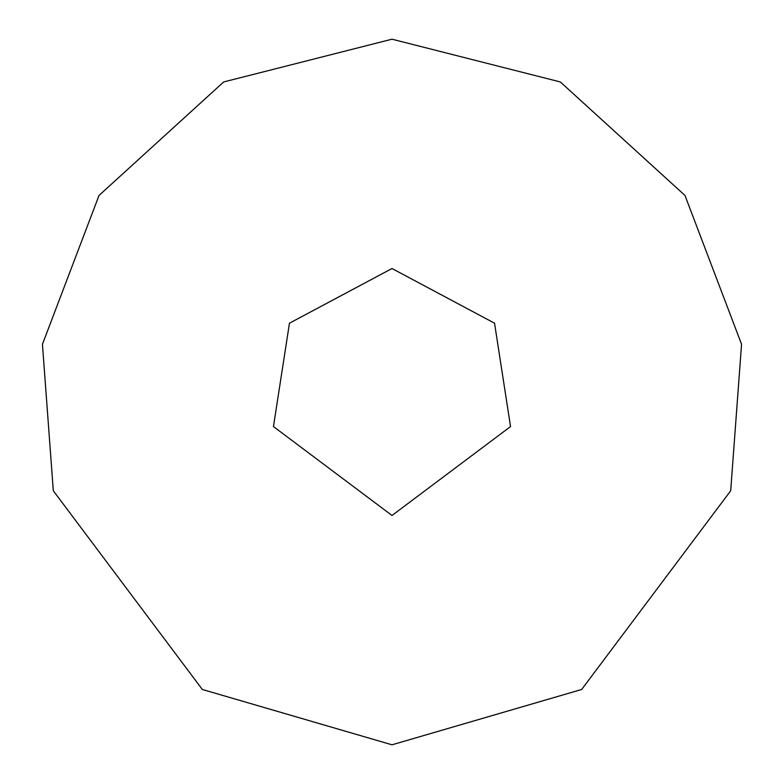 <?xml version="1.0" encoding="UTF-8"?>
<svg xmlns="http://www.w3.org/2000/svg" width="784" height="784" viewBox="0 0 784 784"><rect width="100%" height="100%" fill="white"/><g stroke="black" fill="none" stroke-linecap="round" stroke-linejoin="round"><path stroke-width="1.18" d="M392 515.48L510.541 426.574L494.547 323.214L392 268.52L289.453 323.214L273.459 426.574L392 515.48M392 744.8L581.669 689.479L730.688 490.784L741.556 344.264L684.981 195.461L560.344 81.957L392 39.2L223.656 81.957L99.019 195.461L42.444 344.264L53.312 490.784L202.331 689.479L392 744.8"/></g></svg>
